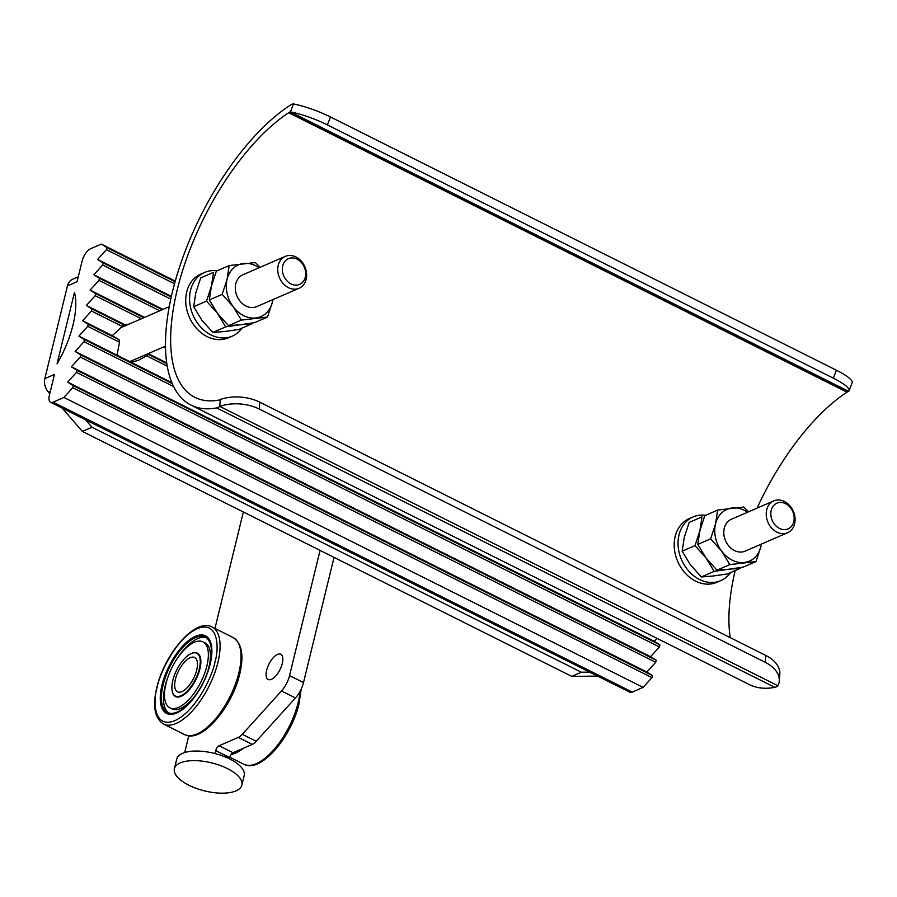 <?xml version="1.0" encoding="UTF-8"?>
<svg xmlns="http://www.w3.org/2000/svg" width="897" height="897" viewBox="0 0 897 897"><rect width="100%" height="100%" fill="white"/><g stroke="black" fill="none" stroke-linecap="round" stroke-linejoin="round"><path stroke-width="1.35" d="M215.998 408.034A173.614 76.043 116.6 0 1 191.05 405.13A173.614 76.043 116.6 0 1 179.568 266.981A173.614 76.043 116.6 0 1 289.742 105.51L290.449 105.039A13.018 5.707 116.6 0 1 293.454 103.951L290.404 111.901A4.339 1.906 -63.4 0 0 289.395 112.26L288.699 112.719A164.936 72.242 -63.4 0 0 184.031 266.129A164.936 72.242 -63.4 0 0 194.929 397.371A164.936 72.242 -63.4 0 0 218.633 400.118L219.249 400.006A4.339 1.906 -63.4 0 0 220.292 399.49L219.731 406.363A13.018 5.707 116.6 0 1 216.614 407.922L774.873 687.36A13.018 5.707 -63.4 0 0 777.991 685.79A34.725 21.124 -175.3 0 0 779.269 681.115A34.725 21.124 -175.3 0 0 765.197 662.3L259.244 409.043A34.725 21.124 -175.3 0 0 219.731 406.363L777.991 685.79M191.05 405.13L749.309 684.568A173.614 76.043 -63.4 0 0 774.257 687.461M757.057 508.128A164.936 72.242 116.6 0 1 846.959 392.157L847.654 391.697A4.339 1.906 116.6 0 1 848.663 391.339A34.725 6.806 21 0 0 849.1 390.733L852.15 382.784A34.725 6.806 21 0 0 836.396 370.214L833.347 378.164A34.725 6.806 21 0 1 849.1 390.733M730.236 637.644A164.936 72.242 116.6 0 1 735.181 570.582M293.454 103.951A34.725 6.806 21 0 1 330.444 116.969L836.396 370.214M848.663 391.339L290.404 111.901A34.725 6.806 21 0 1 327.394 124.907L330.444 116.969M833.347 378.164L327.394 124.907M259.244 409.043L259.805 402.17A34.725 21.124 -175.3 0 0 220.292 399.49M259.805 402.17L765.758 655.427L765.197 662.3M779.269 681.115L779.829 674.252A34.725 21.124 -175.3 0 0 765.758 655.427M277.498 654.406A14.105 6.178 116.6 0 1 280.783 654.261A14.105 6.178 116.6 0 1 281.333 666.549A14.105 6.178 116.6 0 1 271.432 679.332A14.105 6.178 116.6 0 1 268.147 679.489A14.105 6.178 116.6 0 1 267.598 667.189A14.105 6.178 116.6 0 1 277.498 654.406M241.865 785.122L244.197 775.535A34.725 14.453 -166.3 0 0 222.164 755.756A34.725 14.453 -166.3 0 0 182.551 753.334A34.725 14.453 -166.3 0 0 176.731 759.086L174.388 768.673A34.725 14.453 13.7 0 1 180.207 762.921A34.725 14.453 13.7 0 1 219.832 765.343A34.725 14.453 13.7 0 1 241.865 785.122A34.725 14.453 13.7 0 1 236.034 790.862A34.725 14.453 13.7 0 1 196.421 788.452A34.725 14.453 13.7 0 1 174.388 768.673M147.59 353.911L148.072 354.259A19.532 15.563 66.6 0 1 146.637 355.84L138.822 360.078L131.433 362.422L171.854 382.66M87.715 326.351L119.514 342.262A19.532 15.563 66.6 0 1 119.088 339.75L88.22 324.299L87.715 326.351L78.88 336.117L131.433 362.422M131.635 360.829L130.626 362.096M241.966 328.134A34.725 27.661 -113.4 0 1 232.267 336.128L228.421 337.799A34.725 27.661 -113.4 0 1 207.14 336.61A34.725 27.661 -113.4 0 1 185.914 304.341A34.725 27.661 -113.4 0 1 200.805 274.078L204.651 272.408A34.725 27.661 -113.4 0 1 217.119 270.804M232.267 336.128A34.725 27.661 -113.4 0 1 210.986 334.94A34.725 27.661 -113.4 0 1 189.772 302.67A34.725 27.661 -113.4 0 1 204.651 272.408M730.438 572.645A34.725 27.661 -113.4 0 1 720.751 580.639L716.894 582.299A34.725 27.661 -113.4 0 1 695.612 581.121A34.725 27.661 -113.4 0 1 674.387 548.852A34.725 27.661 -113.4 0 1 689.277 518.589L693.123 516.919A34.725 27.661 -113.4 0 1 705.591 515.315M720.751 580.639A34.725 27.661 -113.4 0 1 699.458 579.451A34.725 27.661 -113.4 0 1 678.244 547.181A34.725 27.661 -113.4 0 1 693.123 516.919M272.912 299.598A28.211 22.481 -113.4 0 1 272.43 302.065L267.519 317.056L254.67 322.628L225.696 326.878L209.315 299.923L222.164 294.351L227.064 279.359A28.211 22.481 -113.4 0 1 243.67 263.449A28.211 22.481 -113.4 0 1 259.098 267.732M761.385 544.098A28.211 22.481 -113.4 0 1 760.903 546.565L755.992 561.567L743.153 567.128L714.169 571.378L697.788 544.423L710.637 538.862L715.537 523.859A28.211 22.481 -113.4 0 1 732.143 507.96A28.211 22.481 -113.4 0 1 747.571 512.243M272.991 299.553L272.43 302.065A28.211 22.481 -113.4 0 1 255.824 317.964A28.211 22.481 -113.4 0 1 243.67 315.632A28.211 22.481 -113.4 0 1 233.142 306.617A28.211 22.481 -113.4 0 1 227.064 279.359L229.172 265.579L255.365 262.541L260.074 267.317M267.519 317.056L241.338 320.094L233.142 306.617L222.164 294.351M761.475 544.064L760.903 546.565A28.211 22.481 -113.4 0 1 744.297 562.475A28.211 22.481 -113.4 0 1 732.143 560.143A28.211 22.481 -113.4 0 1 721.625 551.128A28.211 22.481 -113.4 0 1 715.537 523.859L717.656 510.079L743.837 507.04L748.547 511.817M755.992 561.567L729.81 564.594L721.625 551.128L710.637 538.862M299.082 288.251L256.654 306.639A17.357 13.836 -113.4 0 1 246.002 306.045A17.357 13.836 -113.4 0 1 235.395 289.91A17.357 13.836 -113.4 0 1 242.84 274.785L285.28 256.385A17.357 13.836 -113.4 0 1 295.92 256.979A17.357 13.836 -113.4 0 1 306.135 279.303A17.357 13.836 -113.4 0 1 299.082 288.251A17.357 13.836 -113.4 0 1 288.442 287.657A17.357 13.836 -113.4 0 1 278.227 265.333A17.357 13.836 -113.4 0 1 285.28 256.385M787.555 532.751L745.127 551.15A17.357 13.836 -113.4 0 1 734.486 550.556A17.357 13.836 -113.4 0 1 723.879 534.421A17.357 13.836 -113.4 0 1 731.313 519.285L773.752 500.896A17.357 13.836 -113.4 0 1 784.393 501.49A17.357 13.836 -113.4 0 1 795 517.625A17.357 13.836 -113.4 0 1 787.555 532.751A17.357 13.836 -113.4 0 1 776.914 532.156A17.357 13.836 -113.4 0 1 766.307 516.022A17.357 13.836 -113.4 0 1 773.752 500.896M305.305 277.162A14.027 11.179 -113.4 0 1 290.998 283.912A14.027 11.179 -113.4 0 1 282.746 265.871A14.027 11.179 -113.4 0 1 297.042 259.121A14.027 11.179 -113.4 0 1 305.305 277.162M779.482 528.423A14.027 11.179 -113.4 0 1 771.218 510.382A14.027 11.179 -113.4 0 1 785.525 503.632A14.027 11.179 -113.4 0 1 793.778 521.673A14.027 11.179 -113.4 0 1 779.482 528.423M176.72 712.992A43.404 19.016 -63.4 0 0 207.207 673.669A43.404 19.016 -63.4 0 0 205.503 635.838A43.404 19.016 -63.4 0 0 195.411 636.309A43.404 19.016 -63.4 0 0 164.925 675.643A43.404 19.016 -63.4 0 0 166.64 713.463A43.404 19.016 -63.4 0 0 176.72 712.992M206.669 636.556A43.404 19.016 -63.4 0 0 205.323 636.242M177.606 712.588A42.966 18.826 116.6 0 1 177.169 712.79A42.966 18.826 116.6 0 1 167.19 713.25A42.966 18.826 116.6 0 1 165.485 675.811A42.966 18.826 116.6 0 1 195.669 636.87A42.966 18.826 116.6 0 1 205.648 636.399A42.966 18.826 116.6 0 1 211.367 645.145M177.348 712.016A42.103 18.445 -63.4 0 0 206.927 673.871A42.103 18.445 -63.4 0 0 205.267 637.184A42.103 18.445 -63.4 0 0 195.49 637.632A42.103 18.445 -63.4 0 0 165.911 675.789A42.103 18.445 -63.4 0 0 167.571 712.476A42.103 18.445 -63.4 0 0 177.348 712.016M206.276 637.778A42.103 18.445 -63.4 0 0 197.575 638.686A42.103 18.445 -63.4 0 0 176.35 659.9M198.585 690.802A36.889 16.157 116.6 0 1 180.566 708.462A36.889 16.157 116.6 0 1 172 708.865L169.903 707.823A36.889 16.157 116.6 0 1 168.445 675.665A36.889 16.157 116.6 0 1 194.369 642.241A36.889 16.157 116.6 0 1 202.935 641.837A36.889 16.157 116.6 0 1 204.393 673.983A36.889 16.157 116.6 0 1 178.469 707.419A36.889 16.157 116.6 0 1 169.903 707.823M172.235 691.251A24.309 10.652 -63.4 0 0 175.543 696.565A24.309 10.652 -63.4 0 0 181.183 696.296A24.309 10.652 -63.4 0 0 198.259 674.275A24.309 10.652 -63.4 0 0 197.295 653.094A24.309 10.652 -63.4 0 0 191.655 653.352A24.309 10.652 -63.4 0 0 191.061 653.633M197.643 653.285A24.309 10.652 -63.4 0 0 195.681 652.926M180.925 695.736A23.871 10.461 116.6 0 1 175.386 696.005A23.871 10.461 116.6 0 1 174.444 675.194A23.871 10.461 116.6 0 1 191.207 653.565A23.871 10.461 116.6 0 1 196.757 653.308A23.871 10.461 116.6 0 1 197.699 674.107A23.871 10.461 116.6 0 1 180.925 695.736M190.198 657.714A19.173 8.398 -63.4 0 0 175.442 679.264A19.173 8.398 -63.4 0 0 181.945 691.598A19.173 8.398 -63.4 0 0 196.701 670.048A19.173 8.398 -63.4 0 0 190.198 657.714M174.433 695.366A24.309 10.652 -63.4 0 0 175.89 696.722M202.935 641.837L205.021 642.88A36.889 16.157 116.6 0 1 206.501 674.993M168.434 675.71A42.103 18.445 -63.4 0 0 168.658 712.924M166.864 713.081A43.404 19.016 -63.4 0 0 167.918 713.978M714.169 571.378L701.319 576.95L713.014 576.031L727.501 573.912L740.35 568.339L716.961 570.167L729.81 564.594M716.961 570.167L694.996 545.634L704.807 515.652L717.656 510.079M697.788 544.423L702.015 516.863L689.165 522.435L684.254 537.426L682.146 551.207L694.996 545.634M225.696 326.878L212.847 332.439L224.542 331.531L239.028 329.401L251.878 323.839L228.488 325.667L241.338 320.094M228.488 325.667L206.523 301.134L216.334 271.141L229.172 265.579M209.315 299.923L213.531 272.352L200.693 277.924L195.781 292.915L193.674 306.696L206.523 301.134M701.319 576.95L690.331 564.684L682.146 551.207M212.847 332.439L201.859 320.173L193.674 306.696M146.637 355.84L167.246 366.155M166.842 363.655L148.072 354.259M163.433 347.038L165.541 348.092M148.24 353.631L166.73 362.881M122.328 326.463A19.532 15.563 -113.4 0 1 123.752 324.871L91.954 308.96L91.46 311.012L122.328 326.463L112.282 335.624L82.625 320.778L88.22 324.299M91.46 311.012L82.625 320.778M119.088 339.75L112.282 335.624M72.769 387.695L651.962 677.616L652.455 675.553L73.262 385.643L72.769 387.695L63.922 397.461L53.102 402.159A10.854 4.754 116.6 0 1 50.58 402.282A10.854 4.754 116.6 0 1 49.413 395.185L54.47 374.43L44.85 378.612L67.443 285.908A13.018 10.372 -113.4 0 1 72.735 279.202L78.274 276.803M76.503 372.356L655.696 662.278L656.2 660.214L77.007 370.304L76.503 372.356L67.667 382.133L73.262 385.643M80.248 357.028L659.43 646.939L659.934 644.887L80.741 354.965L80.248 357.028L71.401 366.795L77.007 370.304M172.224 383.557L84.486 339.627L83.982 341.69L173.603 386.551M117.047 355.223L119.514 342.262M128.944 324.142L123.752 324.871L124.526 324.546L86.359 305.451L91.954 308.96M143.812 317.706L95.699 293.622L95.194 295.674L141.345 318.771M162.234 309.723L99.432 278.283L98.939 280.346L159.767 310.788M171.237 297.019L103.177 262.944L102.673 265.007L170.778 299.093M175.083 281.736L106.911 247.617L106.418 249.669L174.523 283.766M67.443 285.908L77.075 281.736L82.132 260.993A10.854 4.754 116.6 0 1 90.485 248.794L101.316 244.096L106.911 247.617M49.772 393.705L48.348 392.056A13.018 10.372 -113.4 0 1 44.85 378.612M80.741 354.965L75.146 351.456L83.982 341.69M84.486 339.627L78.88 336.117M86.359 305.451L95.194 295.674M95.699 293.622L90.092 290.112L98.939 280.346M99.432 278.283L93.837 274.774L102.673 265.007M103.177 262.944L97.571 259.435L106.418 249.669M57.06 363.846L74.496 292.321A69.45 30.42 116.6 0 1 57.06 363.846M215.022 753.547L215.74 750.621A4.339 1.906 116.6 0 1 219.081 745.743L238.322 737.401A13.018 5.707 -63.4 0 0 242.313 734.295L281.501 690.97L295.461 697.956A17.357 7.602 -63.4 0 0 303.511 682.583L334.032 557.385L82.356 431.412L62.218 408.101M238.322 737.401L252.281 744.387L233.041 752.729A4.339 1.906 -63.4 0 0 229.699 757.606L229.397 758.806M50.58 402.282L629.772 692.192A10.854 4.754 -63.4 0 0 632.284 692.08L643.115 687.382L63.922 397.461M643.115 687.382L651.962 677.616M652.455 675.553L646.86 672.044L67.667 382.133M646.86 672.044L655.696 662.278M656.2 660.214L650.594 656.705L71.401 366.795M650.594 656.705L659.43 646.939M659.934 644.887L654.339 641.366L75.146 351.456M654.339 641.366L657.041 638.384M144.563 317.381L90.092 290.112M162.996 309.387L93.837 274.774M171.383 296.38L97.571 259.435M175.251 281.109L101.316 244.096M82.356 431.412L91.976 427.241L85.518 419.774M91.976 427.241L581.379 672.212L589.677 672.122M252.281 744.387A13.018 5.707 -63.4 0 0 256.262 741.281L295.461 697.956M581.379 672.212L571.748 676.383L334.032 557.385M597.637 676.114L571.748 676.383M243.345 511.996L214.966 628.438M188.796 735.775L184.704 752.538M303.511 682.583L289.552 675.598A17.357 7.602 116.6 0 1 281.501 690.97M289.552 675.598L320.072 550.399M774.873 687.36L216.614 407.922M288.699 112.719L846.959 392.157M289.395 112.26L847.654 391.697M231.09 754.556A54.257 23.759 -63.4 0 0 235.451 753.144A54.257 23.759 -63.4 0 0 243.636 748.132M197.071 733.937A54.257 23.759 116.6 0 1 184.468 734.52C201.32 743.972 232.043 707.565 239.734 674.006C244.152 655.438 241.921 643.261 233.029 637.487A54.257 23.759 116.6 0 1 238.826 672.963A54.257 23.759 116.6 0 1 197.071 733.937M229.8 757.214L243.782 764.21A54.257 23.759 -63.4 0 0 256.385 763.627A54.257 23.759 -63.4 0 0 298.14 702.654A54.257 23.759 -63.4 0 0 300.091 691.295M217.893 662.491A54.257 23.759 116.6 0 1 176.126 723.453A54.257 23.759 116.6 0 1 163.534 724.047C154.643 718.273 152.412 706.096 156.829 687.528C164.521 653.969 195.243 617.562 212.096 627.014A54.257 23.759 116.6 0 1 217.893 662.491M214.944 662.132C212.824 675.093 196.376 710.772 174.859 720.661C153.634 729.295 152.748 701.129 157.188 687.169C159.307 674.219 175.756 638.541 197.284 628.64C218.509 620.006 219.384 648.172 214.944 662.132M48.348 392.056L50.4 391.17M229.699 757.606L215.74 750.621M632.284 692.08L53.102 402.159M233.041 752.729L219.081 745.743M256.262 741.281L242.313 734.295M243.782 764.21C260.635 773.663 291.368 737.256 299.049 703.697L301.179 689.131M120.703 327.719L169.253 306.673M184.468 734.52L163.534 724.047M169.23 714.281L167.19 713.25M177.528 697.07L175.386 696.005M198.899 654.373L196.757 653.308M207.7 637.431L205.648 636.399M233.029 637.487L212.096 627.014M129.673 361.67L165.508 346.141"/></g></svg>
